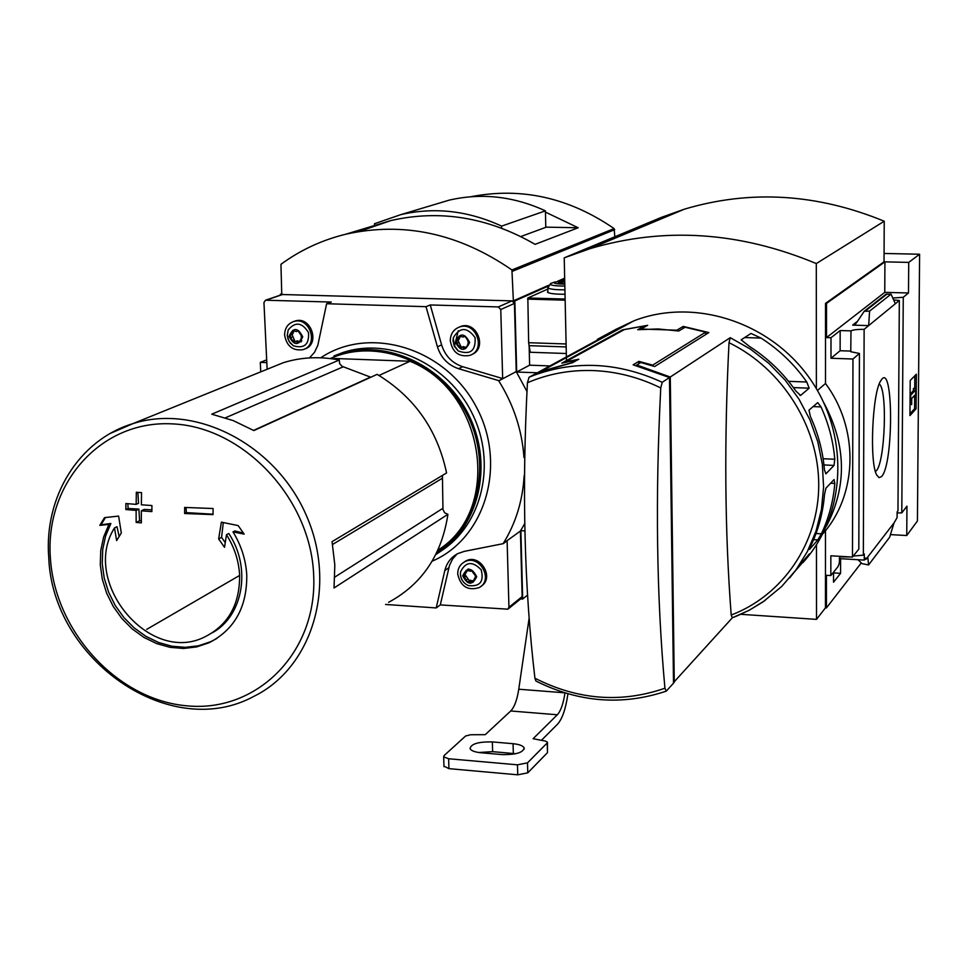 <?xml version="1.0" encoding="UTF-8"?>
<svg xmlns="http://www.w3.org/2000/svg" width="968" height="968" viewBox="0 0 968 968"><rect width="100%" height="100%" fill="white"/><g stroke="black" fill="none" stroke-linecap="round" stroke-linejoin="round"><path stroke-width="1.45" d="M893.645 299.947L899.332 300.491L897.965 510.826L897.142 511.89L897.106 517.638L894.009 522.962L889.64 537.24L868.574 564.937L862.028 563.654L858.023 559.722M840.587 558.693L840.575 573.334L833.533 572.911M840.575 573.334L833.521 582.216L833.533 572.221M899.332 300.491L864.134 329.326C857.297 329.301 852.905 329.822 850.981 330.887L850.775 351.735L859.427 353.453L852.965 359.019L852.469 557.06L830.846 555.789L830.834 575.561L837.877 566.824L839.171 563.787L839.837 556.83L851.005 556.975M839.183 558.609L864.279 560.097L865.924 557.967L865.912 559.383L864.872 559.322M864.279 560.097L864.303 553.962L863.347 555.172L853.256 556.056M865.912 559.383L894.009 522.962M830.834 575.561L826.43 575.294L826.43 607.916L825.45 607.856L816.508 619.375L816.46 544.827M881.57 476.546L879.125 477.672L876.851 475.24C869.191 463.103 872.301 391.653 880.977 380.46C893.416 359.491 893.887 464.253 881.57 476.546M864.134 329.326L863.347 555.172M861.278 562.916L826.43 607.916M859.427 353.453L858.822 549.074L852.469 557.06M897.142 512.955L901.789 512.871L906.955 506.191L906.738 535.522L917.422 520.978L919.6 254.221L908.722 262.388L884.921 261.856L826.515 303.395L825.51 303.371L884.026 261.832L884.232 221.224L816.302 263.562C739.685 231.642 664.302 226.657 590.129 248.631L564.223 257.839L566.474 360.604M908.722 262.388L908.492 292.977L903.265 297.273L892.786 298.035M903.265 297.273L901.789 512.871M615.249 329.664L634.028 320.771C694.044 297.43 770.431 321.884 810.034 378.863C849.965 435.624 846.201 515.109 802.956 562.553M570.842 362.939L538.559 372.087L585.168 346.738M570.842 362.601L575.246 360.156L561.803 363.169L622.569 329.834L647.677 325.309L641.01 329.047L676.874 330.185L683.239 326.41L708.879 332.569L654.67 366.533L640.816 362.504L636.75 364.984L670.267 377.024L730.235 337.663L729.013 342.684C724.076 440.621 724.802 531.408 731.203 615.031L732.304 617.79L737.386 615.757L749.365 610.155L762.929 601.951L781.612 586.56L795.805 570.176L807.348 551.627L815.963 531.311L821.421 509.664L823.587 487.182L822.364 464.362L817.791 441.735L809.938 419.834L798.987 399.155L785.193 380.194L768.87 363.375L750.406 349.097L730.235 337.663M673.498 682.585L732.365 617.778M597.401 339.332L616.277 329.168L605.206 335.448M789.707 577.872L800.984 563.545L809.43 553.829L807.106 557.314L794.909 571.374M821.36 533.828L817.839 539.902L809.514 549.425L810.857 545.783C818.468 529.75 823.018 512.653 824.506 494.491L825.922 488.211L834.053 479.571L834.791 483.455C833.327 501.291 828.838 518.086 821.36 533.828L816.012 533.525M834.767 459.268L834.029 465.426L825.885 473.848L824.446 469.831C822.885 451.403 818.202 433.616 810.385 416.458L808.982 410.166L817.694 402.615L821.009 406.911C828.668 423.73 833.254 441.19 834.767 459.268L823.127 458.723M806.792 382.021L809.163 388.192L800.596 395.428L795.89 391.072C783.209 372.983 767.648 358.039 749.208 346.229L741.149 339.853L750.974 333.44L761.005 338.074C779.107 349.642 794.365 364.283 806.792 382.021L788.569 381.331M664.931 688.224L666.286 691.128L673.51 683.154L669.481 377.532L662.233 382.287L660.757 387.938C655.191 496.814 656.582 596.905 664.931 688.224C621.25 703.349 577.92 700.021 534.929 678.229C524.305 588.254 521.8 489.76 527.427 382.759C548.045 373.878 569.983 369.812 593.239 370.575C616.507 371.494 639.013 377.29 660.757 387.938M644.434 327.124L644.422 325.962L637.706 329.725L658.155 328.963L678.737 331.02L685.09 327.232L705.624 332.157L652.686 365.13L638.868 361.366L633.145 364.827L669.481 377.532M644.422 325.962L624.312 329.592L565.372 361.971L578.816 359.225L572.669 362.637L537.639 372.583L529.097 377.23L527.427 382.759M554.083 363.641L554.107 364.307M906.738 535.522L890.439 534.614M740.871 614.317L816.508 619.375M919.6 254.221L884.062 253.459M826.515 303.395L826.503 337.59L830.992 337.735L830.98 358.257L852.965 359.019M825.45 607.856L825.462 530.791C857.938 491.054 858.374 427.493 825.498 383.485L825.51 303.371M830.992 337.735L840.163 330.548L850.981 330.887M864.206 311.285L869.579 311.127L868.671 325.611L852.626 325.127L854.538 324.655L856.644 322.634L864.206 311.285L886.01 294.236L891.044 294.151L895.352 303.746M908.492 292.977L884.764 292.36L884.921 261.856M826.503 337.59L884.764 292.36M868.574 564.937L867.776 556.963M869.579 311.127L891.044 294.151M885.393 294.708L886.01 294.236M916.091 408.798L909.944 415.562L910.198 380.509L916.369 374.205L916.091 408.798L914.566 408.738L914.663 397.267M825.462 530.791L822.776 533.876M825.498 383.485L817.415 390.455M826.406 526.265C847.254 486.166 846.419 445.05 823.913 402.93M816.375 388.664L816.302 263.562M884.232 221.224C816.956 193.576 750.369 189.547 684.473 209.148L661.41 217.364L564.223 257.839M879.234 384.078C887.704 389.088 885.091 462.752 876.173 470.92L875.471 471.573M909.956 413.796L914.566 408.738M914.736 387.769L914.82 375.79M910.646 399.627L910.67 395.246L914.917 390.769L915.692 387.805L915.631 396.456L914.869 397.279L914.881 395.113L911.735 398.453L911.687 404.624L910.065 399.602M910.029 403.995L911.687 404.624M914.917 390.769L913.381 390.709L910.101 394.17M914.929 388.604L913.405 388.543L913.381 390.709M915.692 387.805L913.405 388.543M914.869 397.279L913.332 396.759M850.933 351.094L840.127 350.731L840.163 330.548M830.98 358.257L840.127 350.731M534.929 678.229L535.945 681.061C578.876 702.465 622.267 705.829 666.141 691.188M538.559 372.087L538.571 372.765M670.267 377.024L674.273 682.319M636.762 365.686L636.75 364.984M683.263 328.321L683.239 326.41M622.581 330.536L622.569 329.834M575.27 361.197L575.246 360.156M705.66 334.589L705.624 332.157M652.698 365.88L652.686 365.13M638.904 363.678L638.868 361.366M146.713 629.369L239.628 575.44M267.483 369.123L283.43 362.661C301.351 357.119 319.96 356.248 339.26 360.023L211.762 414.183L233.215 420.596L253.882 430.566L377.133 374.362C414.268 396.856 437.415 429.719 446.575 472.941L332.06 541.656L334.819 564.973L334.033 587.975L447.918 514.323C441.771 554.942 422.012 584.261 388.628 602.314M520.663 598.902L522.672 599.035L527.536 595.102M614.825 236.761L614.123 228.593C568.942 197.581 521.207 186.957 470.932 196.722M548.021 286.213L514.843 300.915L513.367 300.866L511.927 269.963C458.868 233.312 403.438 221.406 345.673 234.244C321.921 240.064 300.346 250.083 280.95 264.312L281.748 294.284L280.357 294.248L280.393 295.131M359.176 231.521L390.915 220.559C440.065 209.354 488.126 217.292 535.11 244.347L578.186 227.758L545.456 212.125M513.367 300.866L548.42 285.366M557.447 281.373L564.659 278.179M564.683 278.82L559.577 281.083M281.724 293.776L280.357 294.248M266.817 362.625L260.295 362.383L260.743 371.845M260.295 362.383L266.684 359.854M514.843 300.915L516.706 372.014L529.617 365.178L529.157 346.75M529.617 365.178L549.885 365.928M379.02 375.451L410.009 361.258C485.791 391.774 502.271 510.523 437.899 550.163M385.554 604.456L436.205 607.94L440.295 604.915L507.897 609.174L508.938 607.226L507.123 540.87L503.287 543.641L464.277 551.373L457.791 553.611C451.04 557.217 446.72 562.868 444.808 570.551L436.205 607.94M503.287 543.641L503.275 543.423C515.75 523.301 522.696 500.734 524.136 475.736M523.99 457.501C522.018 430.179 513.609 404.636 498.75 380.847L502.658 378.561L500.771 309.518L498.314 306.941L430.252 304.944L426.017 306.674L326.615 303.734L331.25 302.052L265.486 300.213L263.949 302.512L267.132 369.268M426.017 306.674L437.427 346.798C440.972 357.845 448.015 365.142 458.566 368.699L498.75 380.63M309.506 357.906L314.539 352.279L317.843 345.237L326.615 303.734M508.394 608.775L521.111 598.526L522.151 596.615L520.421 531.021L524.753 523.591M503.275 543.423L520.421 531.021M498.75 380.847L516.234 371.615L514.444 303.42L512.024 300.879L282.196 294.514M458.263 330.766L454.391 346.326M526.967 391.495L516.234 371.615M524.898 530.912L520.881 530.67L522.672 599.035M516.706 372.014L537.252 372.789M458.868 327.232L460.635 326.482C476.788 320.287 487.872 348.637 471.634 354.578M430.252 304.944L441.602 344.886C445.123 355.885 452.141 363.157 462.656 366.69L502.658 378.561M293.606 321.57L295.119 321.013C311.188 315.556 320.747 344.753 304.351 349.109M456.993 554.035L452.492 559.165L449.491 565.421L440.295 604.915M463.624 562.408L465.668 561.077C479.886 552.837 495.156 577.848 481.048 586.245M455.335 341.958C459.8 332.581 464.555 332.738 469.625 342.442C465.148 351.808 460.381 351.65 455.335 341.958M464.337 348.032L461.845 347.331L460.466 348.25L456.92 343.362L456.69 340.688L459.195 335.956L463.091 337.07L464.495 336.126L466.261 337.905L468.04 341.026L468.258 343.7L465.765 348.444L464.337 348.032L465.959 347.27L463.091 346.75M453.012 340.905L453.339 337.675C459.873 326.881 467.12 326.857 475.082 337.602C475.893 350.815 470.266 355.244 458.191 350.912L454.476 346.496L453.012 340.905M450.289 340.821C450.423 334.008 453.447 329.423 459.389 327.039C475.966 320.723 486.722 350.15 469.782 355.413C458.953 357.252 452.455 352.388 450.289 340.821M462.692 575.827C467.072 566.958 471.743 567.26 476.692 576.722C472.299 585.579 467.629 585.277 462.692 575.827M471.513 581.937L467.919 581.937L465.983 580.28L463.817 574.738L464.737 574.423L466.274 570.261L470.642 571.217L471.464 570.6L475.143 575.319L475.566 577.811L474.623 578.138L473.11 582.276L471.513 581.937L473.098 580.764L469.843 580.497M460.393 574.169L460.538 571.882C465.632 561.561 472.505 560.871 481.169 569.789C484.23 581.683 479.922 586.935 468.246 585.543C463.442 583.232 460.829 579.445 460.393 574.169M457.719 574C457.731 568.519 459.981 564.501 464.459 561.936C479.281 553.418 494.333 580.147 478.966 587.685C467.592 590.964 460.502 586.402 457.719 574M289.069 336.307C293.195 327.124 297.757 327.281 302.73 336.767C298.592 345.951 294.03 345.794 289.069 336.307M297.757 342.249L295.458 341.535L294.006 342.49L290.594 337.687L290.4 335.049L292.723 330.415L296.317 331.54L297.793 330.572L301.205 335.388L301.399 338.026L299.076 342.66L297.757 342.249L299.656 341.51L297.079 340.905M287.23 335.291L288.198 329.943C295.3 321.436 302.052 322.296 308.477 332.544C309.337 344.463 304.315 348.891 293.425 345.818L289.045 341.365L287.23 335.291M284.628 335.206C284.689 328.285 287.702 323.723 293.679 321.545C309.76 316.088 319.331 345.322 302.911 349.678C292.808 351.033 286.709 346.217 284.628 335.206M457.9 340.204L461.434 347.524M457.453 340.409L458.711 339.829L460.054 336.888L458.421 337.638M460.066 335.981L460.054 336.888M463.466 336.888L465.172 336.09M464.821 574.375L469.419 580.812M465.197 574.084L467.302 570.624L465.717 571.773M468.814 569.039L467.859 569.111M474.623 578.138L475.736 577.315M473.098 580.764L473.727 581.175M292.009 334.456L295.083 341.692M291.005 334.831L292.517 334.262L293.849 331.358L291.949 332.072M293.812 330.62L293.849 331.358M296.583 331.443L298.628 330.645M300.939 341.934L301.798 340.76M232.986 531.904L244.154 534.118L238.152 525.588L221.369 522.163L218.647 538.958L224.516 547.319L226.476 534.735C234.401 547.295 238.781 560.738 239.616 575.077C239.882 604.334 228.351 624.917 205.01 636.787C149.653 665.379 80.441 581.877 114.478 527.923L116.632 540.58L121.315 532.981L118.604 516.077L104.52 517.638L99.789 525.37L108.924 524.414L103.661 536.938L100.745 550.538L100.285 564.78L102.281 579.166L106.662 593.227L113.268 606.488L121.895 618.54L132.241 628.958L143.966 637.416L156.707 643.611L170.029 647.338L183.484 648.463L196.625 646.926L209.015 642.776C234.462 629.72 247.046 607.19 246.767 575.21C245.896 559.879 241.298 545.444 232.986 531.904L234.764 530.948L243.416 533.078M136.149 522.442L141.34 522.865L141.328 510.826L151.879 511.6L151.928 505.55L141.376 504.788L141.546 492.651L136.331 492.252L136.161 504.376L125.888 503.517L125.852 509.543L136.125 510.414L136.149 522.442L139.586 520.76L141.328 520.869M184.598 513.512L213.045 514.613L213.093 508.527L184.646 507.426L184.598 513.512L186.352 512.629L213.045 514.189M339.26 360.023L339.635 363.678L342.152 366.352L370.817 377.242M442.412 475.445L442.969 509.507L444.663 512.798L447.918 514.323M410.009 361.258L334.396 358.487M578.186 227.758L545.807 227.141M501.666 228.158L501.606 226.113L545.42 210.855L545.807 227.323L520.844 236.531M545.42 210.855C513.633 196.274 481.58 192.692 449.273 200.122L434.608 204.514M501.606 226.113C468.222 210.697 434.632 206.862 400.825 214.63L374.507 223.729L374.58 225.508M105.488 517.529L100.999 524.801L110.884 523.482L108.924 524.414M100.999 524.801L99.789 525.37M110.884 523.482L105.609 535.982L102.705 549.57L102.245 563.787L104.229 578.15L108.61 592.186L115.204 605.436L123.807 617.463L134.141 627.869L145.853 636.315L158.571 642.498L171.868 646.213L185.311 647.338L198.44 645.801L210.818 641.651L216.856 638.469M223.281 522.563L221.587 537.373L218.647 538.958M221.587 537.373L225.229 542.637M212.452 632.721C243.319 615.854 251.619 567.599 228.787 533.489L226.476 534.735M119.149 536.466L116.983 526.713L114.478 527.923M186.074 507.498L186.352 512.629M127.824 503.687L128.115 508.466L138.884 509.095L139.586 520.76M138.884 509.095L136.125 510.414M151.879 509.858L144.28 509.41L141.328 510.826M137.892 492.373L138.545 503.251L136.161 504.376M128.115 508.466L125.852 509.543M547.852 289.057L527.838 297.999L528.649 342.708L530.222 352.255L566.316 353.514M547.9 291.223L547.452 292.191C549.243 293.57 555.1 294.26 565.022 294.26M564.731 281.349L558.5 282.813L564.78 283.491M564.719 280.732L554.398 282.148C553.079 283.346 556.539 283.999 564.792 284.108M564.61 283.491L564.586 282.208M541.487 740.254L557.544 724.197C562.202 719.018 565.602 709.266 567.744 694.951L567.901 693.754M478.785 752.511L492.627 751.652L515.762 753.733M547.464 742.577L547.464 752.68L527.766 772.839L517.747 774.811L448.946 768.653L443.973 766.124M529.109 618.262L518.763 689.216C517.094 699.912 514.407 707.172 510.729 710.984L485.234 734.676L470.557 734.748L465.608 736.007L444.118 755.548L443.659 756.831L448.62 758.755L517.469 764.817L517.747 774.811M513.064 743.702C519.332 744.332 523.023 745.735 524.124 747.925C523.264 752.632 515.835 754.846 501.86 754.568L480.89 752.753C474.731 752.112 471.113 750.732 470.061 748.591C471.017 743.872 478.446 741.657 492.349 741.924L513.064 743.702L513.33 753.443M510.729 710.984L557.326 714.771L533.09 738.717L545.444 741.089L547.452 742.19L547.222 742.94L527.5 762.869L517.469 764.817M557.326 714.771C560.811 710.935 563.364 703.639 564.985 692.894M529.133 377.205L533.973 375.269C575.984 360.036 618.734 362.371 662.233 382.287M852.626 325.127L857.479 321.279M865.368 311.006L887.015 294.042M729.013 342.684C782.168 368.578 818.783 426.658 818.734 484.907C818.722 543.193 782.664 595.514 731.203 615.031M806.429 557.278L807.106 557.314M813.604 539.66L817.839 539.902M830.592 483.25L834.791 483.455M823.962 464.942L834.029 465.426M813.023 406.584L821.009 406.911M793.397 387.587L809.163 388.192M799.931 395.404L800.596 395.428M744.586 337.542L761.005 338.074M618.358 329.314L616.156 329.241M110.533 433.313L132.943 423.621C195.887 403.341 275.59 444.566 306.154 515.012C337.409 585.18 312.579 667.412 254.161 696.21C170.114 742.274 52.32 659.813 48.739 557.423C43.947 497.274 78.444 440.065 132.943 423.621L283.43 362.661M511.927 269.963L614.123 228.593M320.747 357.797C369.256 325.103 444.542 347.633 475.687 405.81C507.704 463.49 485.779 538.329 432.151 561.174M508.938 607.226L522.151 596.615M498.314 306.941L512.024 300.879M266.079 300.141L283.007 294.369M500.771 309.518L514.444 303.42M458.566 368.699L462.656 366.69M437.427 346.798L441.602 344.886M444.808 570.551L448.862 567.684M460.332 345.721L458.699 346.483M458.554 342.599L456.92 343.362M464.87 336.065L463.974 336.465M467.568 579.106L465.983 580.28M465.826 576.057L464.229 577.218M476.05 577.327L475.227 577.932M294.248 339.998L292.336 340.736M292.493 336.949L290.594 337.687M298.277 330.536L297.249 330.923M313.68 575.367C317.468 652.396 257.004 712.521 187.502 705.878C118.035 700.348 54.995 632.056 50.384 558.125C44.746 484.157 100.309 420.233 171.699 423.851C243.028 426.331 310.97 498.423 313.68 575.367M330.306 358.571C376.383 337.566 438.359 361.282 465.366 411.412C492.894 461.252 479.184 525.697 436.665 552.788M334.081 355.909L339.369 354.022C386.752 338.255 445.691 366.146 469.553 416.639C493.874 466.927 478.107 528.806 435.83 554.482M333.984 355.946L343.132 352.449C390.019 336.864 448.281 364.065 472.348 413.772C496.862 463.273 482.221 524.692 440.948 551.07M512.58 271.209L614.692 229.682M334.843 577.073L442.933 508.285M332.569 544.464L441.952 478.507M253.592 430.397L370.526 377.096M225.423 417.825L343.277 366.775M566.171 346.931L528.939 345.661M565.118 299.039L527.838 297.999M565.143 300.177L527.548 299.112M566.111 343.967L528.649 342.708M552.002 283.007L550.683 283.479C548.941 285.1 553.66 285.971 564.84 286.08M547.815 287.302L547.827 287.847C549.57 289.178 555.269 289.831 564.925 289.831M448.62 758.755L448.946 768.653M518.763 689.216L564.731 692.81M527.5 762.869L527.766 772.839M547.222 742.94L547.464 752.68M492.349 741.924L492.627 751.652M543.351 370.163L634.028 320.771M529.097 377.23L542.431 370.659M684.473 209.148L590.129 248.631M854.538 324.655L856.014 323.469M524.462 479.85L524.922 446.829M585.253 346.689L609.005 333.779M732.304 617.802L749.293 610.227L765.107 600.438M618.491 329.241L616.277 329.168M345.673 234.244L390.915 220.559M265.486 300.213L282.426 294.441M453.339 337.675L453.895 345.019L458.191 350.912M459.389 327.039L460.635 326.482M460.538 571.882L460.453 574.351C460.95 579.542 463.551 583.28 468.246 585.543M464.459 561.936L465.668 561.077M288.198 329.943L287.302 335.533L287.992 338.994L290.11 342.853L293.425 345.818M293.679 321.545L295.119 321.013M463.478 346.568L461.845 347.331M468.718 343.422L467.871 343.809M470.303 580.159L468.718 581.332M297.358 340.796L295.458 341.535M292.517 334.262L290.872 334.892M400.825 214.63L449.273 200.122M210.818 641.651L209.015 642.776M554.398 282.148L550.683 283.479L547.827 287.847L547.936 292.566M443.659 756.831L443.985 766.704M524.124 747.925L524.16 749.196"/></g></svg>
